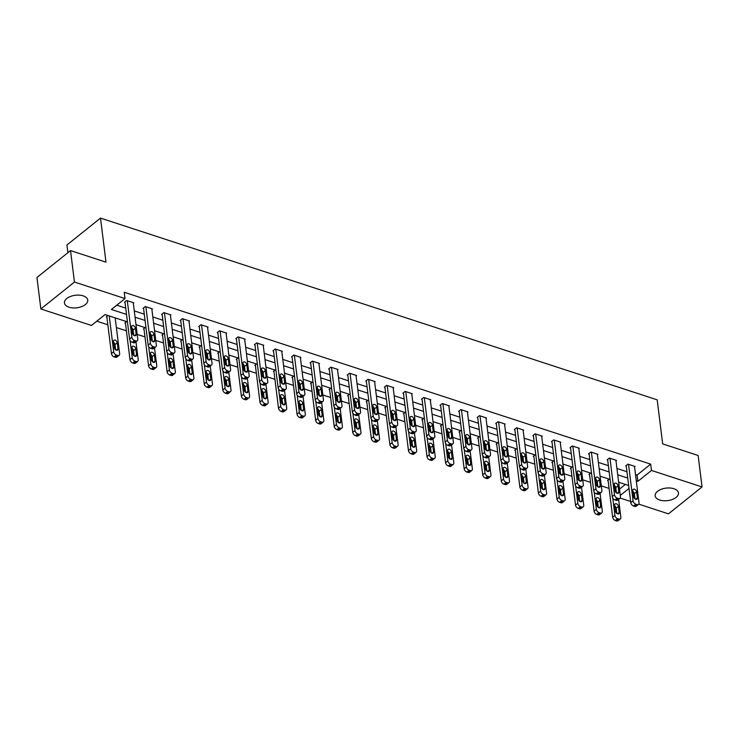 <?xml version="1.0" encoding="UTF-8"?>
<svg xmlns="http://www.w3.org/2000/svg" width="739" height="739" viewBox="0 0 739 739"><rect width="100%" height="100%" fill="white"/><g stroke="black" fill="none" stroke-linecap="round" stroke-linejoin="round"><path stroke-width="1.11" d="M83.184 295.859A11.741 6.309 -7.1 0 1 87.747 300.08A11.741 6.309 -7.1 0 1 81.632 306.63A11.741 6.309 -7.1 0 1 69.023 307.202A11.741 6.309 -7.1 0 1 64.459 302.981A11.741 6.309 -7.1 0 1 70.575 296.422A11.741 6.309 -7.1 0 1 83.184 295.859M673.894 488.71A11.741 6.309 -7.1 0 1 678.467 492.922A11.741 6.309 -7.1 0 1 672.342 499.481A11.741 6.309 -7.1 0 1 659.733 500.044A11.741 6.309 -7.1 0 1 655.17 495.823A11.741 6.309 -7.1 0 1 661.294 489.273A11.741 6.309 -7.1 0 1 673.894 488.71M67.886 252.701L66.926 244.997L100.504 218.097L657.183 399.836L662.671 443.899L698.133 455.473L702.05 486.946L668.472 513.845L638.745 504.146M630.663 501.504L620.187 498.086M96.8 321.179L107.839 324.781M116.392 327.571L126.406 330.841M137.205 334.37L144.973 336.901M155.763 340.43L163.531 342.961M174.33 346.489L182.099 349.02M192.888 352.549L200.666 355.08M211.456 358.609L219.224 361.14M230.023 364.669L237.792 367.209M248.581 370.729L256.35 373.269M267.148 376.788L274.917 379.329M285.716 382.848L293.485 385.388M304.274 388.908L312.043 391.448M322.841 394.968L330.61 397.508M341.4 401.028L349.168 403.568M359.967 407.087L367.736 409.628M378.534 413.156L386.303 415.688M397.092 419.216L404.861 421.747M415.66 425.276L423.429 427.807M434.218 431.336L441.996 433.867M452.785 437.396L460.554 439.927M471.353 443.455L479.121 445.986M489.911 449.515L497.68 452.056M508.478 455.575L516.247 458.115M527.046 461.635L534.814 464.175M545.604 467.695L553.372 470.235M564.171 473.754L571.94 476.295M582.729 479.814L590.507 482.355M601.297 485.874L609.065 488.414M127.441 321.871L105.058 314.565L91.442 325.465L40.867 308.957L74.445 282.058L125.02 298.574L111.413 309.475L126.508 314.408M74.445 282.058L70.528 250.586L36.95 277.485L40.867 308.957M619.513 489.116L625.37 484.424M609.185 479.14L607.513 480.489L608.105 480.683M590.618 473.08L588.946 474.429L589.537 474.623M572.06 467.02L570.379 468.369L570.979 468.563M553.493 460.96L551.821 462.309L552.412 462.503M534.934 454.901L533.253 456.249L533.844 456.443M516.367 448.841L514.686 450.18L515.286 450.384M497.8 442.781L496.128 444.121L496.719 444.315M479.241 436.721L477.56 438.061L478.161 438.255M460.674 430.661L459.002 432.001L459.593 432.195M442.116 424.602L440.435 425.941L441.026 426.135M423.549 418.542L421.867 419.881L422.468 420.075M404.981 412.482L403.309 413.822L403.9 414.016M386.423 406.422L384.742 407.762L385.333 407.956M367.856 400.353L366.174 401.702L366.775 401.896M349.288 394.293L347.616 395.642L348.208 395.836M330.73 388.234L329.049 389.582L329.649 389.776M312.163 382.174L310.491 383.523L311.082 383.717M293.605 376.114L291.923 377.463L292.515 377.657M275.037 370.054L273.356 371.403L273.957 371.597M256.47 363.994L254.798 365.343L255.389 365.537M237.912 357.935L236.231 359.274L236.822 359.468M219.344 351.875L217.663 353.214L218.264 353.408M200.777 345.815L199.105 347.154L199.696 347.348M182.219 339.755L180.538 341.095L181.138 341.289M163.652 333.695L161.98 335.035L162.571 335.229M145.093 327.636L143.412 328.975L144.003 329.169M126.526 321.576L124.845 322.915L125.445 323.109M107.959 315.507L106.287 316.855L106.878 317.049M635.503 474.53L637.083 475.048L650.689 464.147L124.235 292.274L125.02 298.574M116.762 305.189L125.722 308.108M134.276 310.897L144.29 314.167M152.844 316.966L162.857 320.227M171.402 323.026L181.415 326.287M189.969 329.086L199.983 332.356M208.537 335.146L218.55 338.416M227.095 341.206L237.108 344.476M245.662 347.265L255.676 350.535M264.229 353.325L274.234 356.595M282.788 359.385L292.801 362.655M301.355 365.445L311.368 368.715M319.913 371.505L329.927 374.775M338.48 377.564L348.494 380.834M357.048 383.624L367.061 386.894M375.606 389.684L385.619 392.954M394.173 395.744L404.187 399.014M412.731 401.813L422.745 405.074M431.299 407.873L441.312 411.133M449.866 413.932L459.88 417.202M468.424 419.992L478.438 423.262M486.992 426.052L497.005 429.322M505.559 432.112L515.573 435.382M524.117 438.172L534.131 441.442M542.685 444.231L552.698 447.501M561.243 450.291L571.256 453.561M579.81 456.351L589.824 459.621M598.378 462.411L608.391 465.681M616.936 468.471L626.949 471.741M634.552 466.882L635.069 466.466L627.928 464.129L625.656 465.949L626.256 466.143M615.984 460.813L616.502 460.397L609.361 458.069L607.098 459.889L607.689 460.083M597.417 454.753L597.943 454.337L590.803 452.009L588.53 453.829L589.131 454.023M578.859 448.693L579.376 448.277L572.235 445.95L569.963 447.769L570.563 447.963M560.291 442.633L560.809 442.218L553.668 439.89L551.405 441.71L551.996 441.904M541.733 436.573L542.25 436.158L535.11 433.83L532.837 435.65L533.438 435.844M523.166 430.514L523.683 430.098L516.543 427.77L514.279 429.59L514.871 429.784M504.598 424.454L505.125 424.038L497.984 421.71L495.712 423.521L496.303 423.715M486.04 418.394L486.558 417.978L479.417 415.651L477.145 417.461L477.745 417.655M467.473 412.334L467.99 411.919L460.85 409.591L458.586 411.401L459.178 411.595M448.906 406.274L449.432 405.859L442.291 403.531L440.019 405.341L440.62 405.535M430.347 400.215L430.865 399.799L423.724 397.462L421.461 399.282L422.052 399.476M411.78 394.155L412.297 393.739L405.166 391.402L402.894 393.222L403.485 393.416M393.222 388.095L393.739 387.679L386.599 385.342L384.326 387.162L384.927 387.356M374.655 382.035L375.172 381.62L368.031 379.283L365.768 381.102L366.359 381.296M356.087 375.975L356.614 375.551L349.473 373.223L347.201 375.042L347.792 375.236M337.529 369.906L338.046 369.491L330.906 367.163L328.633 368.983L329.234 369.177M318.962 363.847L319.479 363.431L312.338 361.103L310.075 362.923L310.666 363.117M300.403 357.787L300.921 357.371L293.78 355.043L291.508 356.863L292.108 357.057M281.836 351.727L282.353 351.311L275.213 348.984L272.95 350.803L273.541 350.997M263.269 345.667L263.786 345.252L256.655 342.924L254.382 344.743L254.973 344.937M244.711 339.607L245.228 339.192L238.087 336.864L235.815 338.674L236.415 338.878M226.143 333.548L226.661 333.132L219.52 330.804L217.257 332.615L217.848 332.809M207.576 327.488L208.102 327.072L200.962 324.744L198.689 326.555L199.281 326.749M189.018 321.428L189.535 321.012L182.394 318.685L180.122 320.495L180.722 320.689M170.45 315.368L170.968 314.953L163.827 312.615L161.564 314.435L162.155 314.629M151.892 309.308L152.41 308.893L145.269 306.556L142.996 308.375L143.597 308.569M133.325 303.249L133.842 302.833L126.702 300.496L124.438 302.316L125.03 302.51M70.528 250.586L105.991 262.16L100.504 218.097M650.689 464.147L651.475 470.438L702.05 486.946M636.288 480.83L637.859 481.338L651.475 470.438M135.061 317.197L145.075 320.467M153.629 323.257L163.642 326.527M172.187 329.317L182.2 332.587M190.754 335.377L200.768 338.647M209.322 341.436L219.326 344.707M227.88 347.496L237.893 350.766M246.447 353.556L256.461 356.826M265.005 359.616L275.019 362.886M283.573 365.676L293.586 368.946M302.14 371.745L312.154 375.006M320.698 377.805L330.712 381.065M339.266 383.864L349.279 387.134M357.824 389.924L367.837 393.194M376.391 395.984L386.405 399.254M394.959 402.044L404.972 405.314M413.517 408.104L423.53 411.374M432.084 414.163L442.098 417.433M450.651 420.223L460.665 423.493M469.21 426.283L479.223 429.553M487.777 432.343L497.79 435.613M506.335 438.403L516.349 441.673M524.902 444.462L534.916 447.732M543.47 450.522L553.483 453.792M562.028 456.582L572.041 459.852M580.595 462.651L590.609 465.912M599.163 468.711L609.176 471.981M617.721 474.771L627.734 478.041M628.667 485.505L618.654 482.234M610.1 479.445L600.086 476.175M591.542 473.385L581.528 470.115M572.974 467.325L562.961 464.055M554.407 461.265L544.394 457.995M535.849 455.196L525.835 451.935M517.282 449.136L507.268 445.876M498.714 443.077L488.71 439.807M480.156 437.017L470.143 433.747M461.589 430.957L451.575 427.687M443.031 424.897L433.017 421.627M424.463 418.837L414.45 415.567M405.896 412.778L395.882 409.508M387.338 406.718L377.324 403.448M368.77 400.658L358.757 397.388M350.203 394.598L340.199 391.328M331.645 388.538L321.631 385.268M313.077 382.479L303.064 379.209M294.519 376.419L284.506 373.149M275.952 370.35L265.938 367.089M257.384 364.29L247.371 361.029M238.826 358.23L228.813 354.96M220.259 352.17L210.245 348.9M201.701 346.111L191.687 342.841M183.133 340.051L173.12 336.781M164.566 333.991L154.553 330.721M146.008 327.931L135.994 324.661M620.298 495.416L629.028 488.414M637.083 475.048L637.859 481.338M634.468 466.272L639.023 502.797A3.011 1.912 51.3 0 1 638.524 504.377A3.011 1.912 51.3 0 1 636.953 504.543L635.771 504.155A3.011 1.912 51.3 0 1 633.074 500.857L628.519 464.323M626.182 465.533L630.801 502.677L633.074 500.857M637.387 497.92A2.411 1.524 -128.7 0 1 636.99 499.176A2.411 1.524 -128.7 0 1 634.977 498.908A2.411 1.524 -128.7 0 1 633.582 496.673L632.824 490.631A2.411 1.524 -128.7 0 1 633.231 489.375A2.411 1.524 -128.7 0 1 635.244 489.643A2.411 1.524 -128.7 0 1 636.639 491.878L637.387 497.92L635.679 499.296M632.926 491.426A2.411 1.524 -128.7 0 1 634.367 493.698L635.023 498.945M638.524 504.377L636.261 506.187A3.011 1.912 -128.7 0 1 634.69 506.363L633.499 505.975A3.011 1.912 -128.7 0 1 630.801 502.677M608.031 480.073L612.659 517.217A3.011 1.912 -128.7 0 0 615.347 520.515L616.538 520.903A3.011 1.912 -128.7 0 0 618.109 520.727L620.372 518.917A3.011 1.912 51.3 0 0 620.871 517.337L618.635 499.379M620.372 518.917A3.011 1.912 51.3 0 1 618.811 519.083L617.619 518.695A3.011 1.912 51.3 0 1 614.922 515.397L612.76 498.058M616.871 513.485L616.215 508.229A2.411 1.524 51.3 0 0 614.774 505.966M619.236 512.46L618.488 506.418A2.411 1.524 51.3 0 0 617.093 504.183A2.411 1.524 51.3 0 0 615.079 503.915A2.411 1.524 51.3 0 0 614.672 505.171L615.43 511.212A2.411 1.524 51.3 0 0 616.825 513.448A2.411 1.524 51.3 0 0 618.839 513.716A2.411 1.524 51.3 0 0 619.236 512.46L617.527 513.827M615.91 460.203L620.455 496.737A3.011 1.912 51.3 0 1 619.966 498.317A3.011 1.912 51.3 0 1 618.395 498.483L617.204 498.095A3.011 1.912 51.3 0 1 614.506 494.797L609.961 458.263M607.615 459.473L612.243 496.617L614.506 494.797M618.82 491.86A2.411 1.524 -128.7 0 1 618.423 493.116A2.411 1.524 -128.7 0 1 616.409 492.848A2.411 1.524 -128.7 0 1 615.014 490.613L614.266 484.572A2.411 1.524 -128.7 0 1 614.663 483.315A2.411 1.524 -128.7 0 1 616.677 483.583A2.411 1.524 -128.7 0 1 618.072 485.819L618.82 491.86L617.111 493.227M614.358 485.366A2.411 1.524 -128.7 0 1 615.799 487.638L616.455 492.885M619.966 498.317L617.693 500.127A3.011 1.912 -128.7 0 1 616.123 500.303L614.931 499.915A3.011 1.912 -128.7 0 1 612.243 496.617M597.343 454.143L601.897 490.678A3.011 1.912 51.3 0 1 601.398 492.248A3.011 1.912 51.3 0 1 599.828 492.423L598.636 492.035A3.011 1.912 51.3 0 1 595.948 488.738L591.394 452.203M589.048 453.413L593.676 490.557L595.948 488.738M600.262 485.8A2.411 1.524 -128.7 0 1 599.865 487.056A2.411 1.524 -128.7 0 1 597.842 486.789A2.411 1.524 -128.7 0 1 596.456 484.553L595.699 478.512A2.411 1.524 -128.7 0 1 596.096 477.255A2.411 1.524 -128.7 0 1 598.119 477.523A2.411 1.524 -128.7 0 1 599.505 479.759L600.262 485.8L598.544 487.167M595.8 479.306A2.411 1.524 -128.7 0 1 597.241 481.569L597.897 486.825M601.398 492.248L599.126 494.068A3.011 1.912 -128.7 0 1 597.565 494.243L596.373 493.846A3.011 1.912 -128.7 0 1 593.676 490.557M589.463 474.013L594.091 511.157A3.011 1.912 -128.7 0 0 596.789 514.446L597.971 514.834A3.011 1.912 -128.7 0 0 599.541 514.667L601.814 512.848A3.011 1.912 51.3 0 0 602.313 511.277L600.068 493.31M601.814 512.848A3.011 1.912 51.3 0 1 600.244 513.023L599.052 512.635A3.011 1.912 51.3 0 1 596.364 509.337L594.202 491.998M598.304 507.425L597.648 502.169A2.411 1.524 51.3 0 0 596.216 499.906M600.678 506.4L599.92 500.358A2.411 1.524 51.3 0 0 598.525 498.123A2.411 1.524 51.3 0 0 596.512 497.855A2.411 1.524 51.3 0 0 596.114 499.111L596.863 505.153A2.411 1.524 51.3 0 0 598.257 507.388A2.411 1.524 51.3 0 0 600.271 507.656A2.411 1.524 51.3 0 0 600.678 506.4L598.959 507.767M570.896 467.953L575.524 505.097A3.011 1.912 -128.7 0 0 578.221 508.386L579.413 508.774A3.011 1.912 -128.7 0 0 580.974 508.608L583.247 506.788A3.011 1.912 51.3 0 0 583.745 505.217L581.51 487.25M583.247 506.788A3.011 1.912 51.3 0 1 581.676 506.963L580.484 506.575A3.011 1.912 51.3 0 1 577.796 503.277L575.635 485.939M579.745 501.365L579.09 496.109A2.411 1.524 51.3 0 0 577.649 493.846M582.11 500.34L581.353 494.299A2.411 1.524 51.3 0 0 579.967 492.063A2.411 1.524 51.3 0 0 577.944 491.795A2.411 1.524 51.3 0 0 577.547 493.052L578.304 499.093A2.411 1.524 51.3 0 0 579.69 501.328A2.411 1.524 51.3 0 0 581.713 501.596A2.411 1.524 51.3 0 0 582.11 500.34L580.401 501.707M578.785 448.083L583.33 484.618A3.011 1.912 51.3 0 1 582.831 486.188A3.011 1.912 51.3 0 1 581.27 486.364L580.078 485.976A3.011 1.912 51.3 0 1 577.381 482.678L572.836 446.144M570.49 447.354L575.118 484.498L577.381 482.678M581.695 479.74A2.411 1.524 -128.7 0 1 581.297 480.997A2.411 1.524 -128.7 0 1 579.284 480.729A2.411 1.524 -128.7 0 1 577.889 478.493L577.131 472.452A2.411 1.524 -128.7 0 1 577.538 471.196A2.411 1.524 -128.7 0 1 579.552 471.464A2.411 1.524 -128.7 0 1 580.946 473.699L581.695 479.74L579.986 481.107M577.233 473.246A2.411 1.524 -128.7 0 1 578.674 475.51L579.33 480.766M582.831 486.188L580.568 488.008A3.011 1.912 -128.7 0 1 578.997 488.174L577.806 487.786A3.011 1.912 -128.7 0 1 575.118 484.498M560.217 442.024L564.772 478.558A3.011 1.912 51.3 0 1 564.273 480.128A3.011 1.912 51.3 0 1 562.702 480.304L561.511 479.916A3.011 1.912 51.3 0 1 558.823 476.618L554.268 440.084M551.922 441.294L556.55 478.438L558.823 476.618M563.136 473.681A2.411 1.524 -128.7 0 1 562.73 474.937A2.411 1.524 -128.7 0 1 560.716 474.669A2.411 1.524 -128.7 0 1 559.321 472.433L558.573 466.392A2.411 1.524 -128.7 0 1 558.97 465.136A2.411 1.524 -128.7 0 1 560.984 465.404A2.411 1.524 -128.7 0 1 562.379 467.639L563.136 473.681L561.418 475.048M558.675 467.187A2.411 1.524 -128.7 0 1 560.107 469.45L560.762 474.706M564.273 480.128L562 481.948A3.011 1.912 -128.7 0 1 560.43 482.114L559.238 481.726A3.011 1.912 -128.7 0 1 556.55 478.438M541.65 435.964L546.204 472.498A3.011 1.912 51.3 0 1 545.705 474.069A3.011 1.912 51.3 0 1 544.135 474.244L542.943 473.856A3.011 1.912 51.3 0 1 540.255 470.558L535.701 434.024M533.355 435.234L537.983 472.378L540.255 470.558M544.569 467.621A2.411 1.524 -128.7 0 1 544.172 468.877A2.411 1.524 -128.7 0 1 542.149 468.609A2.411 1.524 -128.7 0 1 540.763 466.374L540.006 460.332A2.411 1.524 -128.7 0 1 540.403 459.076A2.411 1.524 -128.7 0 1 542.426 459.344A2.411 1.524 -128.7 0 1 543.812 461.57L544.569 467.621L542.851 468.988M540.107 461.127A2.411 1.524 -128.7 0 1 541.548 463.39L542.204 468.646M545.705 474.069L543.433 475.888A3.011 1.912 -128.7 0 1 541.872 476.055L540.68 475.667A3.011 1.912 -128.7 0 1 537.983 472.378M552.338 461.893L556.966 499.037A3.011 1.912 -128.7 0 0 559.654 502.326L560.846 502.714A3.011 1.912 -128.7 0 0 562.416 502.548L564.679 500.728A3.011 1.912 51.3 0 0 565.178 499.158L562.942 481.191M564.679 500.728A3.011 1.912 51.3 0 1 563.118 500.903L561.926 500.515A3.011 1.912 51.3 0 1 559.229 497.218L557.067 479.879M561.178 495.306L560.522 490.049A2.411 1.524 51.3 0 0 559.081 487.786M563.543 494.28L562.795 488.239A2.411 1.524 51.3 0 0 561.4 486.003A2.411 1.524 51.3 0 0 559.386 485.735A2.411 1.524 51.3 0 0 558.989 486.992L559.737 493.033A2.411 1.524 51.3 0 0 561.132 495.269A2.411 1.524 51.3 0 0 563.146 495.536A2.411 1.524 51.3 0 0 563.543 494.28L561.834 495.647M533.77 455.834L538.398 492.978A3.011 1.912 -128.7 0 0 541.096 496.266L542.278 496.654A3.011 1.912 -128.7 0 0 543.849 496.488L546.121 494.668A3.011 1.912 51.3 0 0 546.62 493.098L544.384 475.131M546.121 494.668A3.011 1.912 51.3 0 1 544.551 494.844L543.359 494.446A3.011 1.912 51.3 0 1 540.671 491.158L538.509 473.819M542.611 489.246L541.964 483.99A2.411 1.524 51.3 0 0 540.523 481.726M544.985 488.22L544.227 482.17A2.411 1.524 51.3 0 0 542.832 479.944A2.411 1.524 51.3 0 0 540.819 479.676A2.411 1.524 51.3 0 0 540.421 480.932L541.17 486.973A2.411 1.524 51.3 0 0 542.565 489.209A2.411 1.524 51.3 0 0 544.588 489.477A2.411 1.524 51.3 0 0 544.985 488.22L543.267 489.587M515.212 449.765L519.831 486.909A3.011 1.912 -128.7 0 0 522.528 490.206L523.72 490.594A3.011 1.912 -128.7 0 0 525.29 490.428L527.554 488.608A3.011 1.912 51.3 0 0 528.052 487.038L525.817 469.071M527.554 488.608A3.011 1.912 51.3 0 1 525.983 488.775L524.801 488.387A3.011 1.912 51.3 0 1 522.104 485.098L519.942 467.759M524.053 483.186L523.397 477.93A2.411 1.524 51.3 0 0 521.956 475.667M526.417 482.161L525.669 476.11A2.411 1.524 51.3 0 0 524.274 473.884A2.411 1.524 51.3 0 0 522.261 473.616A2.411 1.524 51.3 0 0 521.854 474.872L522.612 480.913A2.411 1.524 51.3 0 0 524.006 483.149A2.411 1.524 51.3 0 0 526.02 483.417A2.411 1.524 51.3 0 0 526.417 482.161L524.708 483.528M523.092 429.904L527.637 466.438A3.011 1.912 51.3 0 1 527.138 468.009A3.011 1.912 51.3 0 1 525.577 468.184L524.385 467.787A3.011 1.912 51.3 0 1 521.688 464.498L517.143 427.964M514.797 429.174L519.425 466.318L521.688 464.498M526.002 461.561A2.411 1.524 -128.7 0 1 525.605 462.817A2.411 1.524 -128.7 0 1 523.591 462.549A2.411 1.524 -128.7 0 1 522.196 460.314L521.448 454.273A2.411 1.524 -128.7 0 1 521.845 453.016A2.411 1.524 -128.7 0 1 523.859 453.284A2.411 1.524 -128.7 0 1 525.253 455.51L526.002 461.561L524.293 462.928M521.54 455.067A2.411 1.524 -128.7 0 1 522.981 457.33L523.637 462.586M527.138 468.009L524.875 469.828A3.011 1.912 -128.7 0 1 523.304 469.995L522.113 469.607A3.011 1.912 -128.7 0 1 519.425 466.318M496.645 443.705L501.273 480.849A3.011 1.912 -128.7 0 0 503.961 484.147L505.153 484.535A3.011 1.912 -128.7 0 0 506.723 484.368L508.995 482.549A3.011 1.912 51.3 0 0 509.494 480.978L507.25 463.011M508.995 482.549A3.011 1.912 51.3 0 1 507.425 482.715L506.233 482.327A3.011 1.912 51.3 0 1 503.536 479.038L501.384 461.699M505.485 477.117L504.829 471.87A2.411 1.524 51.3 0 0 503.388 469.598M507.85 476.092L507.102 470.05A2.411 1.524 51.3 0 0 505.707 467.815A2.411 1.524 51.3 0 0 503.693 467.556A2.411 1.524 51.3 0 0 503.296 468.812L504.044 474.854A2.411 1.524 51.3 0 0 505.439 477.089A2.411 1.524 51.3 0 0 507.453 477.357A2.411 1.524 51.3 0 0 507.85 476.092L506.141 477.468M504.525 423.844L509.079 460.379A3.011 1.912 51.3 0 1 508.58 461.949A3.011 1.912 51.3 0 1 507.009 462.115L505.818 461.727A3.011 1.912 51.3 0 1 503.13 458.439L498.576 421.904M496.229 423.105L500.857 460.249L503.13 458.439M507.444 455.501A2.411 1.524 -128.7 0 1 507.046 456.757A2.411 1.524 -128.7 0 1 505.023 456.49A2.411 1.524 -128.7 0 1 503.629 454.254L502.88 448.213A2.411 1.524 -128.7 0 1 503.277 446.956A2.411 1.524 -128.7 0 1 505.291 447.224A2.411 1.524 -128.7 0 1 506.686 449.451L507.444 455.501L505.725 456.868M502.982 449.007A2.411 1.524 -128.7 0 1 504.423 451.27L505.07 456.526M508.58 461.949L506.307 463.769A3.011 1.912 -128.7 0 1 504.737 463.935L503.555 463.547A3.011 1.912 -128.7 0 1 500.857 460.249M478.078 437.645L482.706 474.789A3.011 1.912 -128.7 0 0 485.403 478.087L486.595 478.475A3.011 1.912 -128.7 0 0 488.156 478.309L490.428 476.489A3.011 1.912 51.3 0 0 490.927 474.918L488.691 456.951M490.428 476.489A3.011 1.912 51.3 0 1 488.858 476.655L487.666 476.267A3.011 1.912 51.3 0 1 484.978 472.978L482.816 455.64M486.927 471.057L486.271 465.81A2.411 1.524 51.3 0 0 484.83 463.538M489.292 470.032L488.534 463.99A2.411 1.524 51.3 0 0 487.149 461.755A2.411 1.524 51.3 0 0 485.126 461.496A2.411 1.524 51.3 0 0 484.729 462.753L485.486 468.794A2.411 1.524 51.3 0 0 486.872 471.029A2.411 1.524 51.3 0 0 488.895 471.297A2.411 1.524 51.3 0 0 489.292 470.032L487.574 471.408M485.966 417.784L490.511 454.319A3.011 1.912 51.3 0 1 490.012 455.889A3.011 1.912 51.3 0 1 488.442 456.055L487.26 455.667A3.011 1.912 51.3 0 1 484.562 452.379L480.008 415.845M477.671 417.045L482.29 454.189L484.562 452.379M488.876 449.432A2.411 1.524 -128.7 0 1 488.479 450.698A2.411 1.524 -128.7 0 1 486.465 450.43A2.411 1.524 -128.7 0 1 485.07 448.194L484.313 442.153A2.411 1.524 -128.7 0 1 484.719 440.897A2.411 1.524 -128.7 0 1 486.733 441.155A2.411 1.524 -128.7 0 1 488.128 443.391L488.876 449.432L487.167 450.808M484.414 442.938A2.411 1.524 -128.7 0 1 485.856 445.211L486.511 450.457M490.012 455.889L487.749 457.709A3.011 1.912 -128.7 0 1 486.179 457.875L484.987 457.487A3.011 1.912 -128.7 0 1 482.29 454.189M459.519 431.585L464.147 468.729A3.011 1.912 -128.7 0 0 466.836 472.027L468.027 472.415A3.011 1.912 -128.7 0 0 469.598 472.249L471.861 470.429A3.011 1.912 51.3 0 0 472.36 468.859L470.124 450.892M471.861 470.429A3.011 1.912 51.3 0 1 470.3 470.595L469.108 470.207A3.011 1.912 51.3 0 1 466.411 466.919L464.249 449.58M468.36 464.997L467.704 459.75A2.411 1.524 51.3 0 0 466.263 457.478M470.725 463.972L469.976 457.931A2.411 1.524 51.3 0 0 468.581 455.695A2.411 1.524 51.3 0 0 466.568 455.427A2.411 1.524 51.3 0 0 466.17 456.693L466.919 462.734A2.411 1.524 51.3 0 0 468.314 464.97A2.411 1.524 51.3 0 0 470.327 465.228A2.411 1.524 51.3 0 0 470.725 463.972L469.016 465.348M467.399 411.725L471.953 448.259A3.011 1.912 51.3 0 1 471.454 449.829A3.011 1.912 51.3 0 1 469.884 449.996L468.692 449.608A3.011 1.912 51.3 0 1 465.995 446.319L461.45 409.785M459.104 410.986L463.732 448.13L465.995 446.319M470.309 443.372A2.411 1.524 -128.7 0 1 469.912 444.638A2.411 1.524 -128.7 0 1 467.898 444.37A2.411 1.524 -128.7 0 1 466.503 442.134L465.755 436.093A2.411 1.524 -128.7 0 1 466.152 434.837A2.411 1.524 -128.7 0 1 468.166 435.095A2.411 1.524 -128.7 0 1 469.561 437.331L470.309 443.372L468.6 444.749M465.847 436.878A2.411 1.524 -128.7 0 1 467.288 439.151L467.944 444.398M471.454 449.829L469.182 451.649A3.011 1.912 -128.7 0 1 467.611 451.815L466.42 451.427A3.011 1.912 -128.7 0 1 463.732 448.13M440.952 425.525L445.58 462.669A3.011 1.912 -128.7 0 0 448.277 465.967L449.46 466.355A3.011 1.912 -128.7 0 0 451.03 466.189L453.303 464.369A3.011 1.912 51.3 0 0 453.801 462.799L451.557 444.832M453.303 464.369A3.011 1.912 51.3 0 1 451.732 464.535L450.541 464.147A3.011 1.912 51.3 0 1 447.852 460.85L445.691 443.52M449.792 458.937L449.146 453.691A2.411 1.524 51.3 0 0 447.705 451.418M452.166 457.912L451.409 451.871A2.411 1.524 51.3 0 0 450.014 449.635A2.411 1.524 51.3 0 0 448 449.367A2.411 1.524 51.3 0 0 447.603 450.633L448.351 456.674A2.411 1.524 51.3 0 0 449.746 458.91A2.411 1.524 51.3 0 0 451.76 459.168A2.411 1.524 51.3 0 0 452.166 457.912L450.448 459.288M448.832 405.665L453.386 442.199A3.011 1.912 51.3 0 1 452.887 443.769A3.011 1.912 51.3 0 1 451.317 443.936L450.125 443.548A3.011 1.912 51.3 0 1 447.437 440.25L442.883 403.725M440.536 404.926L445.164 442.07L447.437 440.25M451.751 437.312A2.411 1.524 -128.7 0 1 451.353 438.569A2.411 1.524 -128.7 0 1 449.33 438.31A2.411 1.524 -128.7 0 1 447.945 436.075L447.187 430.033A2.411 1.524 -128.7 0 1 447.585 428.768A2.411 1.524 -128.7 0 1 449.608 429.036A2.411 1.524 -128.7 0 1 450.993 431.271L451.751 437.312L450.033 438.689M447.289 430.819A2.411 1.524 -128.7 0 1 448.73 433.091L449.386 438.338M452.887 443.769L450.614 445.589A3.011 1.912 -128.7 0 1 449.053 445.756L447.862 445.368A3.011 1.912 -128.7 0 1 445.164 442.07M422.385 419.466L427.013 456.61A3.011 1.912 -128.7 0 0 429.71 459.907L430.902 460.295A3.011 1.912 -128.7 0 0 432.463 460.129L434.735 458.309A3.011 1.912 51.3 0 0 435.234 456.739L432.999 438.772M434.735 458.309A3.011 1.912 51.3 0 1 433.165 458.476L431.982 458.088A3.011 1.912 51.3 0 1 429.285 454.79L427.124 437.451M431.234 452.878L430.578 447.631A2.411 1.524 51.3 0 0 429.137 445.358M433.599 451.852L432.851 445.811A2.411 1.524 51.3 0 0 431.456 443.576A2.411 1.524 51.3 0 0 429.433 443.308A2.411 1.524 51.3 0 0 429.036 444.564L429.793 450.614A2.411 1.524 51.3 0 0 431.188 452.841A2.411 1.524 51.3 0 0 433.202 453.109A2.411 1.524 51.3 0 0 433.599 451.852L431.89 453.229M430.274 399.605L434.818 436.139A3.011 1.912 51.3 0 1 434.32 437.71A3.011 1.912 51.3 0 1 432.758 437.876L431.567 437.488A3.011 1.912 51.3 0 1 428.869 434.19L424.325 397.656M421.978 398.866L426.606 436.01L428.869 434.19M433.183 431.253A2.411 1.524 -128.7 0 1 432.786 432.509A2.411 1.524 -128.7 0 1 430.772 432.25A2.411 1.524 -128.7 0 1 429.377 430.015L428.629 423.964A2.411 1.524 -128.7 0 1 429.026 422.708A2.411 1.524 -128.7 0 1 431.04 422.976A2.411 1.524 -128.7 0 1 432.435 425.211L433.183 431.253L431.474 432.629M428.722 424.759A2.411 1.524 -128.7 0 1 430.163 427.031L430.819 432.278M434.32 437.71L432.056 439.529A3.011 1.912 -128.7 0 1 430.486 439.696L429.294 439.308A3.011 1.912 -128.7 0 1 426.606 436.01M403.827 413.406L408.455 450.55A3.011 1.912 -128.7 0 0 411.143 453.848L412.334 454.236A3.011 1.912 -128.7 0 0 413.905 454.06L416.168 452.25A3.011 1.912 51.3 0 0 416.667 450.679L414.431 432.712M416.168 452.25A3.011 1.912 51.3 0 1 414.607 452.416L413.415 452.028A3.011 1.912 51.3 0 1 410.718 448.73L408.565 431.391M412.667 446.818L412.011 441.571A2.411 1.524 51.3 0 0 410.57 439.299M415.032 445.793L414.283 439.751A2.411 1.524 51.3 0 0 412.889 437.516A2.411 1.524 51.3 0 0 410.875 437.248A2.411 1.524 51.3 0 0 410.478 438.504L411.226 444.555A2.411 1.524 51.3 0 0 412.621 446.781A2.411 1.524 51.3 0 0 414.634 447.049A2.411 1.524 51.3 0 0 415.032 445.793L413.323 447.169M411.706 393.545L416.26 430.08A3.011 1.912 51.3 0 1 415.761 431.65A3.011 1.912 51.3 0 1 414.191 431.816L412.999 431.428A3.011 1.912 51.3 0 1 410.311 428.13L405.757 391.596M403.411 392.806L408.039 429.95L410.311 428.13M414.625 425.193A2.411 1.524 -128.7 0 1 414.219 426.449A2.411 1.524 -128.7 0 1 412.205 426.181A2.411 1.524 -128.7 0 1 410.81 423.955L410.062 417.904A2.411 1.524 -128.7 0 1 410.459 416.648A2.411 1.524 -128.7 0 1 412.473 416.916A2.411 1.524 -128.7 0 1 413.868 419.152L414.625 425.193L412.907 426.569M410.163 418.699A2.411 1.524 -128.7 0 1 411.605 420.971L412.251 426.218M415.761 431.65L413.489 433.47A3.011 1.912 -128.7 0 1 411.919 433.636L410.736 433.248A3.011 1.912 -128.7 0 1 408.039 429.95M385.259 407.346L389.887 444.49A3.011 1.912 -128.7 0 0 392.585 447.788L393.767 448.176A3.011 1.912 -128.7 0 0 395.337 448L397.61 446.19A3.011 1.912 51.3 0 0 398.109 444.619L395.873 426.652M397.61 446.19A3.011 1.912 51.3 0 1 396.039 446.356L394.848 445.968A3.011 1.912 51.3 0 1 392.16 442.67L389.998 425.331M394.099 440.758L393.453 435.511A2.411 1.524 51.3 0 0 392.012 433.239M396.473 439.733L395.716 433.691A2.411 1.524 51.3 0 0 394.33 431.456A2.411 1.524 51.3 0 0 392.307 431.188A2.411 1.524 51.3 0 0 391.91 432.444L392.668 438.486A2.411 1.524 51.3 0 0 394.053 440.721A2.411 1.524 51.3 0 0 396.076 440.989A2.411 1.524 51.3 0 0 396.473 439.733L394.755 441.109M393.139 387.485L397.693 424.02A3.011 1.912 51.3 0 1 397.194 425.59A3.011 1.912 51.3 0 1 395.624 425.756L394.441 425.368A3.011 1.912 51.3 0 1 391.744 422.071L387.19 385.536M384.843 386.746L389.471 423.89L391.744 422.071M396.058 419.133A2.411 1.524 -128.7 0 1 395.661 420.389A2.411 1.524 -128.7 0 1 393.638 420.121A2.411 1.524 -128.7 0 1 392.252 417.895L391.494 411.845A2.411 1.524 -128.7 0 1 391.892 410.588A2.411 1.524 -128.7 0 1 393.915 410.856A2.411 1.524 -128.7 0 1 395.3 413.092L396.058 419.133L394.349 420.509M391.596 412.639A2.411 1.524 -128.7 0 1 393.037 414.912L393.693 420.158M397.194 425.59L394.922 427.401A3.011 1.912 -128.7 0 1 393.36 427.576L392.169 427.188A3.011 1.912 -128.7 0 1 389.471 423.89M366.701 401.286L371.32 438.43A3.011 1.912 -128.7 0 0 374.017 441.728L375.209 442.116A3.011 1.912 -128.7 0 0 376.779 441.94L379.042 440.13A3.011 1.912 51.3 0 0 379.541 438.55L377.306 420.593M379.042 440.13A3.011 1.912 51.3 0 1 377.472 440.296L376.29 439.908A3.011 1.912 51.3 0 1 373.592 436.61L371.431 419.272M375.541 434.698L374.885 429.451A2.411 1.524 51.3 0 0 373.444 427.179M377.906 433.673L377.158 427.632A2.411 1.524 51.3 0 0 375.763 425.396A2.411 1.524 51.3 0 0 373.749 425.128A2.411 1.524 51.3 0 0 373.343 426.385L374.1 432.426A2.411 1.524 51.3 0 0 375.495 434.661A2.411 1.524 51.3 0 0 377.509 434.929A2.411 1.524 51.3 0 0 377.906 433.673L376.197 435.049M374.581 381.426L379.125 417.951A3.011 1.912 51.3 0 1 378.627 419.53A3.011 1.912 51.3 0 1 377.066 419.697L375.874 419.309A3.011 1.912 51.3 0 1 373.177 416.011L368.632 379.476M366.285 380.687L370.913 417.831L373.177 416.011M377.49 413.073A2.411 1.524 -128.7 0 1 377.093 414.33A2.411 1.524 -128.7 0 1 375.079 414.062A2.411 1.524 -128.7 0 1 373.685 411.826L372.936 405.785A2.411 1.524 -128.7 0 1 373.334 404.529A2.411 1.524 -128.7 0 1 375.347 404.796A2.411 1.524 -128.7 0 1 376.742 407.032L377.49 413.073L375.781 414.45M373.029 406.579A2.411 1.524 -128.7 0 1 374.47 408.852L375.126 414.099M378.627 419.53L376.363 421.341A3.011 1.912 -128.7 0 1 374.793 421.516L373.601 421.128A3.011 1.912 -128.7 0 1 370.913 417.831M348.134 395.226L352.762 432.37A3.011 1.912 -128.7 0 0 355.45 435.668L356.641 436.056A3.011 1.912 -128.7 0 0 358.212 435.881L360.484 434.07A3.011 1.912 51.3 0 0 360.983 432.491L358.738 414.533M360.484 434.07A3.011 1.912 51.3 0 1 358.914 434.236L357.722 433.848A3.011 1.912 51.3 0 1 355.025 430.551L352.873 413.212M356.974 428.638L356.318 423.382A2.411 1.524 51.3 0 0 354.877 421.119M359.348 427.613L358.591 421.572A2.411 1.524 51.3 0 0 357.196 419.336A2.411 1.524 51.3 0 0 355.182 419.068A2.411 1.524 51.3 0 0 354.785 420.325L355.533 426.366A2.411 1.524 51.3 0 0 356.928 428.602A2.411 1.524 51.3 0 0 358.942 428.869A2.411 1.524 51.3 0 0 359.348 427.613L357.63 428.98M356.013 375.357L360.567 411.891A3.011 1.912 51.3 0 1 360.069 413.471A3.011 1.912 51.3 0 1 358.498 413.637L357.306 413.249A3.011 1.912 51.3 0 1 354.618 409.951L350.064 373.417M347.718 374.627L352.346 411.771L354.618 409.951M358.932 407.013A2.411 1.524 -128.7 0 1 358.535 408.27A2.411 1.524 -128.7 0 1 356.512 408.002A2.411 1.524 -128.7 0 1 355.117 405.766L354.369 399.725A2.411 1.524 -128.7 0 1 354.766 398.469A2.411 1.524 -128.7 0 1 356.78 398.737A2.411 1.524 -128.7 0 1 358.175 400.972L358.932 407.013L357.214 408.381M354.471 400.52A2.411 1.524 -128.7 0 1 355.912 402.792L356.558 408.039M360.069 413.471L357.796 415.281A3.011 1.912 -128.7 0 1 356.226 415.457L355.043 415.069A3.011 1.912 -128.7 0 1 352.346 411.771M329.566 389.167L334.194 426.311A3.011 1.912 -128.7 0 0 336.892 429.599L338.083 429.996A3.011 1.912 -128.7 0 0 339.644 429.821L341.917 428.001A3.011 1.912 51.3 0 0 342.416 426.431L340.18 408.464M341.917 428.001A3.011 1.912 51.3 0 1 340.346 428.177L339.155 427.789A3.011 1.912 51.3 0 1 336.467 424.491L334.305 407.152M338.416 422.579L337.76 417.323A2.411 1.524 51.3 0 0 336.319 415.059M340.781 421.553L340.023 415.512A2.411 1.524 51.3 0 0 338.638 413.277A2.411 1.524 51.3 0 0 336.614 413.009A2.411 1.524 51.3 0 0 336.217 414.265L336.975 420.306A2.411 1.524 51.3 0 0 338.36 422.542A2.411 1.524 51.3 0 0 340.383 422.81A2.411 1.524 51.3 0 0 340.781 421.553L339.062 422.92M337.455 369.297L342 405.831A3.011 1.912 51.3 0 1 341.501 407.411A3.011 1.912 51.3 0 1 339.931 407.577L338.748 407.189A3.011 1.912 51.3 0 1 336.051 403.891L331.497 367.357M329.16 368.567L333.779 405.711L336.051 403.891M340.365 400.954A2.411 1.524 -128.7 0 1 339.968 402.21A2.411 1.524 -128.7 0 1 337.954 401.942A2.411 1.524 -128.7 0 1 336.559 399.707L335.802 393.665A2.411 1.524 -128.7 0 1 336.208 392.409A2.411 1.524 -128.7 0 1 338.222 392.677A2.411 1.524 -128.7 0 1 339.617 394.912L340.365 400.954L338.656 402.321M335.903 394.46A2.411 1.524 -128.7 0 1 337.344 396.723L338 401.979M341.501 407.411L339.238 409.221A3.011 1.912 -128.7 0 1 337.668 409.397L336.476 409A3.011 1.912 -128.7 0 1 333.779 405.711M311.008 383.107L315.636 420.251A3.011 1.912 -128.7 0 0 318.324 423.539L319.516 423.927A3.011 1.912 -128.7 0 0 321.086 423.761L323.349 421.941A3.011 1.912 51.3 0 0 323.848 420.371L321.613 402.404M323.349 421.941A3.011 1.912 51.3 0 1 321.788 422.117L320.597 421.729A3.011 1.912 51.3 0 1 317.899 418.431L315.738 401.092M319.848 416.519L319.193 411.263A2.411 1.524 51.3 0 0 317.752 409M322.213 415.494L321.465 409.452A2.411 1.524 51.3 0 0 320.07 407.217A2.411 1.524 51.3 0 0 318.056 406.949A2.411 1.524 51.3 0 0 317.659 408.205L318.407 414.246A2.411 1.524 51.3 0 0 319.802 416.482A2.411 1.524 51.3 0 0 321.816 416.75A2.411 1.524 51.3 0 0 322.213 415.494L320.504 416.861M318.888 363.237L323.442 399.771A3.011 1.912 51.3 0 1 322.943 401.342A3.011 1.912 51.3 0 1 321.373 401.517L320.181 401.129A3.011 1.912 51.3 0 1 317.484 397.831L312.939 361.297M310.592 362.507L315.22 399.651L317.484 397.831M321.798 394.894A2.411 1.524 -128.7 0 1 321.4 396.15A2.411 1.524 -128.7 0 1 319.387 395.882A2.411 1.524 -128.7 0 1 317.992 393.647L317.243 387.606A2.411 1.524 -128.7 0 1 317.641 386.349A2.411 1.524 -128.7 0 1 319.654 386.617A2.411 1.524 -128.7 0 1 321.049 388.853L321.798 394.894L320.089 396.261M317.336 388.4A2.411 1.524 -128.7 0 1 318.777 390.663L319.433 395.919M322.943 401.342L320.671 403.161A3.011 1.912 -128.7 0 1 319.1 403.328L317.909 402.94A3.011 1.912 -128.7 0 1 315.22 399.651M292.441 377.047L297.069 414.191A3.011 1.912 -128.7 0 0 299.766 417.48L300.949 417.868A3.011 1.912 -128.7 0 0 302.519 417.701L304.791 415.881A3.011 1.912 51.3 0 0 305.29 414.311L303.045 396.344M304.791 415.881A3.011 1.912 51.3 0 1 303.221 416.057L302.029 415.669A3.011 1.912 51.3 0 1 299.341 412.371L297.18 395.032M301.281 410.459L300.634 405.203A2.411 1.524 51.3 0 0 299.193 402.94M303.655 409.434L302.898 403.392A2.411 1.524 51.3 0 0 301.503 401.157A2.411 1.524 51.3 0 0 299.489 400.889A2.411 1.524 51.3 0 0 299.092 402.145L299.84 408.187A2.411 1.524 51.3 0 0 301.235 410.422A2.411 1.524 51.3 0 0 303.249 410.69A2.411 1.524 51.3 0 0 303.655 409.434L301.937 410.801M300.32 357.177L304.874 393.711A3.011 1.912 51.3 0 1 304.376 395.282A3.011 1.912 51.3 0 1 302.805 395.457L301.614 395.069A3.011 1.912 51.3 0 1 298.925 391.772L294.371 355.237M292.025 356.447L296.653 393.591L298.925 391.772M303.239 388.834A2.411 1.524 -128.7 0 1 302.842 390.09A2.411 1.524 -128.7 0 1 300.819 389.822A2.411 1.524 -128.7 0 1 299.434 387.587L298.676 381.546A2.411 1.524 -128.7 0 1 299.073 380.289A2.411 1.524 -128.7 0 1 301.096 380.557A2.411 1.524 -128.7 0 1 302.482 382.793L303.239 388.834L301.521 390.201M298.778 382.34A2.411 1.524 -128.7 0 1 300.219 384.603L300.875 389.859M304.376 395.282L302.103 397.102A3.011 1.912 -128.7 0 1 300.542 397.268L299.35 396.88A3.011 1.912 -128.7 0 1 296.653 393.591M273.883 370.987L278.501 408.131A3.011 1.912 -128.7 0 0 281.199 411.42L282.39 411.808A3.011 1.912 -128.7 0 0 283.952 411.641L286.224 409.822A3.011 1.912 51.3 0 0 286.723 408.251L284.487 390.284M286.224 409.822A3.011 1.912 51.3 0 1 284.654 409.997L283.471 409.609A3.011 1.912 51.3 0 1 280.774 406.311L278.612 388.973M282.723 404.399L282.067 399.143A2.411 1.524 51.3 0 0 280.626 396.88M285.088 403.374L284.339 397.323A2.411 1.524 51.3 0 0 282.945 395.097A2.411 1.524 51.3 0 0 280.922 394.829A2.411 1.524 51.3 0 0 280.524 396.086L281.282 402.127A2.411 1.524 51.3 0 0 282.677 404.362A2.411 1.524 51.3 0 0 284.691 404.63A2.411 1.524 51.3 0 0 285.088 403.374L283.379 404.741M281.762 351.117L286.307 387.652A3.011 1.912 51.3 0 1 285.808 389.222A3.011 1.912 51.3 0 1 284.247 389.398L283.055 389.01A3.011 1.912 51.3 0 1 280.358 385.712L275.813 349.178M273.467 350.388L278.095 387.532L280.358 385.712M284.672 382.774A2.411 1.524 -128.7 0 1 284.275 384.031A2.411 1.524 -128.7 0 1 282.261 383.763A2.411 1.524 -128.7 0 1 280.866 381.527L280.118 375.486A2.411 1.524 -128.7 0 1 280.515 374.23A2.411 1.524 -128.7 0 1 282.529 374.497A2.411 1.524 -128.7 0 1 283.924 376.733L284.672 382.774L282.963 384.141M280.21 376.28A2.411 1.524 -128.7 0 1 281.651 378.544L282.307 383.8M285.808 389.222L283.545 391.042A3.011 1.912 -128.7 0 1 281.975 391.208L280.783 390.82A3.011 1.912 -128.7 0 1 278.095 387.532M255.315 364.927L259.943 402.062A3.011 1.912 -128.7 0 0 262.631 405.36L263.823 405.748A3.011 1.912 -128.7 0 0 265.393 405.582L267.657 403.762A3.011 1.912 51.3 0 0 268.155 402.192L265.92 384.225M267.657 403.762A3.011 1.912 51.3 0 1 266.095 403.928L264.904 403.54A3.011 1.912 51.3 0 1 262.206 400.252L260.054 382.913M264.156 398.339L263.5 393.083A2.411 1.524 51.3 0 0 262.059 390.82M266.52 397.314L265.772 391.264A2.411 1.524 51.3 0 0 264.377 389.037A2.411 1.524 51.3 0 0 262.363 388.769A2.411 1.524 51.3 0 0 261.966 390.026L262.714 396.067A2.411 1.524 51.3 0 0 264.109 398.303A2.411 1.524 51.3 0 0 266.123 398.57A2.411 1.524 51.3 0 0 266.52 397.314L264.811 398.681M263.195 345.058L267.749 381.592A3.011 1.912 51.3 0 1 267.25 383.162A3.011 1.912 51.3 0 1 265.68 383.338L264.488 382.941A3.011 1.912 51.3 0 1 261.8 379.652L257.246 343.118M254.9 344.328L259.528 381.472L261.8 379.652M266.114 376.714A2.411 1.524 -128.7 0 1 265.707 377.971A2.411 1.524 -128.7 0 1 263.694 377.703A2.411 1.524 -128.7 0 1 262.299 375.467L261.551 369.426A2.411 1.524 -128.7 0 1 261.948 368.17A2.411 1.524 -128.7 0 1 263.962 368.438A2.411 1.524 -128.7 0 1 265.356 370.664L266.114 376.714L264.396 378.082M261.652 370.221A2.411 1.524 -128.7 0 1 263.093 372.484L263.74 377.74M267.25 383.162L264.978 384.982A3.011 1.912 -128.7 0 1 263.407 385.148L262.225 384.76A3.011 1.912 -128.7 0 1 259.528 381.472M236.748 358.858L241.376 396.002A3.011 1.912 -128.7 0 0 244.073 399.3L245.265 399.688A3.011 1.912 -128.7 0 0 246.826 399.522L249.098 397.702A3.011 1.912 51.3 0 0 249.597 396.132L247.362 378.165M249.098 397.702A3.011 1.912 51.3 0 1 247.528 397.868L246.336 397.48A3.011 1.912 51.3 0 1 243.648 394.192L241.487 376.853M245.588 392.27L244.942 387.024A2.411 1.524 51.3 0 0 243.501 384.751M247.962 391.245L247.205 385.204A2.411 1.524 51.3 0 0 245.819 382.968A2.411 1.524 51.3 0 0 243.796 382.71A2.411 1.524 51.3 0 0 243.399 383.966L244.156 390.007A2.411 1.524 51.3 0 0 245.542 392.243A2.411 1.524 51.3 0 0 247.565 392.511A2.411 1.524 51.3 0 0 247.962 391.245L246.244 392.621M244.627 338.998L249.182 375.532A3.011 1.912 51.3 0 1 248.683 377.102A3.011 1.912 51.3 0 1 247.112 377.269L245.93 376.881A3.011 1.912 51.3 0 1 243.233 373.592L238.679 337.058M236.332 338.259L240.96 375.403L243.233 373.592M247.547 370.655A2.411 1.524 -128.7 0 1 247.149 371.911A2.411 1.524 -128.7 0 1 245.136 371.643A2.411 1.524 -128.7 0 1 243.741 369.408L242.983 363.366A2.411 1.524 -128.7 0 1 243.38 362.11A2.411 1.524 -128.7 0 1 245.403 362.378A2.411 1.524 -128.7 0 1 246.798 364.604L247.547 370.655L245.838 372.022M243.085 364.161A2.411 1.524 -128.7 0 1 244.526 366.424L245.182 371.68M248.683 377.102L246.41 378.922A3.011 1.912 -128.7 0 1 244.849 379.089L243.658 378.701A3.011 1.912 -128.7 0 1 240.96 375.403M218.19 352.799L222.808 389.943A3.011 1.912 -128.7 0 0 225.506 393.24L226.697 393.628A3.011 1.912 -128.7 0 0 228.268 393.462L230.531 391.642A3.011 1.912 51.3 0 0 231.03 390.072L228.794 372.105M230.531 391.642A3.011 1.912 51.3 0 1 228.97 391.809L227.778 391.421A3.011 1.912 51.3 0 1 225.081 388.132L222.919 370.793M227.03 386.211L226.374 380.964A2.411 1.524 51.3 0 0 224.933 378.691M229.395 385.185L228.647 379.144A2.411 1.524 51.3 0 0 227.252 376.908A2.411 1.524 51.3 0 0 225.238 376.65A2.411 1.524 51.3 0 0 224.832 377.906L225.589 383.947A2.411 1.524 51.3 0 0 226.984 386.183A2.411 1.524 51.3 0 0 228.998 386.451A2.411 1.524 51.3 0 0 229.395 385.185L227.686 386.562M226.069 332.938L230.614 369.472A3.011 1.912 51.3 0 1 230.115 371.043A3.011 1.912 51.3 0 1 228.554 371.209L227.363 370.821A3.011 1.912 51.3 0 1 224.665 367.532L220.12 330.998M217.774 332.199L222.402 369.343L224.665 367.532M228.979 364.586A2.411 1.524 -128.7 0 1 228.582 365.851A2.411 1.524 -128.7 0 1 226.568 365.583A2.411 1.524 -128.7 0 1 225.173 363.348L224.425 357.306A2.411 1.524 -128.7 0 1 224.822 356.05A2.411 1.524 -128.7 0 1 226.836 356.309A2.411 1.524 -128.7 0 1 228.231 358.544L228.979 364.586L227.27 365.962M224.517 358.092A2.411 1.524 -128.7 0 1 225.958 360.364L226.614 365.611M230.115 371.043L227.852 372.862A3.011 1.912 -128.7 0 1 226.282 373.029L225.09 372.641A3.011 1.912 -128.7 0 1 222.402 369.343M199.622 346.739L204.25 383.883A3.011 1.912 -128.7 0 0 206.938 387.181L208.13 387.569A3.011 1.912 -128.7 0 0 209.7 387.402L211.973 385.582A3.011 1.912 51.3 0 0 212.472 384.012L210.227 366.045M211.973 385.582A3.011 1.912 51.3 0 1 210.403 385.749L209.211 385.361A3.011 1.912 51.3 0 1 206.514 382.072L204.361 364.733M208.463 380.151L207.807 374.904A2.411 1.524 51.3 0 0 206.375 372.632M210.837 379.125L210.079 373.084A2.411 1.524 51.3 0 0 208.684 370.849A2.411 1.524 51.3 0 0 206.671 370.581A2.411 1.524 51.3 0 0 206.273 371.846L207.022 377.888A2.411 1.524 51.3 0 0 208.416 380.123A2.411 1.524 51.3 0 0 210.43 380.382A2.411 1.524 51.3 0 0 210.837 379.125L209.119 380.502M207.502 326.878L212.056 363.412A3.011 1.912 51.3 0 1 211.557 364.983A3.011 1.912 51.3 0 1 209.987 365.149L208.795 364.761A3.011 1.912 51.3 0 1 206.107 361.473L201.553 324.938M199.207 326.139L203.835 363.283L206.107 361.473M210.421 358.526A2.411 1.524 -128.7 0 1 210.024 359.791A2.411 1.524 -128.7 0 1 208.001 359.523A2.411 1.524 -128.7 0 1 206.615 357.288L205.858 351.247A2.411 1.524 -128.7 0 1 206.255 349.99A2.411 1.524 -128.7 0 1 208.278 350.249A2.411 1.524 -128.7 0 1 209.664 352.485L210.421 358.526L208.703 359.902M205.959 352.032A2.411 1.524 -128.7 0 1 207.4 354.304L208.047 359.551M211.557 364.983L209.285 366.803A3.011 1.912 -128.7 0 1 207.724 366.969L206.532 366.581A3.011 1.912 -128.7 0 1 203.835 363.283M181.055 340.679L185.683 377.823A3.011 1.912 -128.7 0 0 188.38 381.121L189.572 381.509A3.011 1.912 -128.7 0 0 191.133 381.342L193.406 379.523A3.011 1.912 51.3 0 0 193.904 377.952L191.669 359.985M193.406 379.523A3.011 1.912 51.3 0 1 191.835 379.689L190.644 379.301A3.011 1.912 51.3 0 1 187.955 376.003L185.794 358.674M189.905 374.091L189.249 368.844A2.411 1.524 51.3 0 0 187.808 366.572M192.269 373.066L191.512 367.024A2.411 1.524 51.3 0 0 190.126 364.789A2.411 1.524 51.3 0 0 188.103 364.521A2.411 1.524 51.3 0 0 187.706 365.787L188.463 371.828A2.411 1.524 51.3 0 0 189.849 374.063A2.411 1.524 51.3 0 0 191.872 374.322A2.411 1.524 51.3 0 0 192.269 373.066L190.551 374.442M188.944 320.818L193.489 357.353A3.011 1.912 51.3 0 1 192.99 358.923A3.011 1.912 51.3 0 1 191.419 359.089L190.237 358.701A3.011 1.912 51.3 0 1 187.54 355.413L182.986 318.878M180.649 320.079L185.267 357.223L187.54 355.413M191.854 352.466A2.411 1.524 -128.7 0 1 191.456 353.722A2.411 1.524 -128.7 0 1 189.443 353.464A2.411 1.524 -128.7 0 1 188.048 351.228L187.29 345.187A2.411 1.524 -128.7 0 1 187.697 343.921A2.411 1.524 -128.7 0 1 189.711 344.189A2.411 1.524 -128.7 0 1 191.105 346.425L191.854 352.466L190.145 353.842M187.392 345.972A2.411 1.524 -128.7 0 1 188.833 348.245L189.489 353.491M192.99 358.923L190.727 360.743A3.011 1.912 -128.7 0 1 189.156 360.909L187.965 360.521A3.011 1.912 -128.7 0 1 185.267 357.223M162.497 334.619L167.125 371.763A3.011 1.912 -128.7 0 0 169.813 375.061L171.005 375.449A3.011 1.912 -128.7 0 0 172.575 375.283L174.838 373.463A3.011 1.912 51.3 0 0 175.337 371.893L173.102 353.926M174.838 373.463A3.011 1.912 51.3 0 1 173.277 373.629L172.085 373.241A3.011 1.912 51.3 0 1 169.388 369.943L167.226 352.605M171.337 368.031L170.681 362.784A2.411 1.524 51.3 0 0 169.24 360.512M173.702 367.006L172.954 360.965A2.411 1.524 51.3 0 0 171.559 358.729A2.411 1.524 51.3 0 0 169.545 358.461A2.411 1.524 51.3 0 0 169.148 359.717L169.896 365.768A2.411 1.524 51.3 0 0 171.291 367.994A2.411 1.524 51.3 0 0 173.305 368.262A2.411 1.524 51.3 0 0 173.702 367.006L171.993 368.382M170.376 314.759L174.931 351.293A3.011 1.912 51.3 0 1 174.432 352.863A3.011 1.912 51.3 0 1 172.861 353.03L171.67 352.642A3.011 1.912 51.3 0 1 168.972 349.344L164.427 312.809M162.081 314.02L166.709 351.164L168.972 349.344M173.295 346.406A2.411 1.524 -128.7 0 1 172.889 347.663A2.411 1.524 -128.7 0 1 170.875 347.404A2.411 1.524 -128.7 0 1 169.48 345.168L168.732 339.127A2.411 1.524 -128.7 0 1 169.129 337.862A2.411 1.524 -128.7 0 1 171.143 338.129A2.411 1.524 -128.7 0 1 172.538 340.365L173.295 346.406L171.577 347.783M168.825 339.912A2.411 1.524 -128.7 0 1 170.266 342.185L170.921 347.432M174.432 352.863L172.159 354.683A3.011 1.912 -128.7 0 1 170.589 354.849L169.397 354.461A3.011 1.912 -128.7 0 1 166.709 351.164M143.929 328.559L148.557 365.703A3.011 1.912 -128.7 0 0 151.255 369.001L152.437 369.389A3.011 1.912 -128.7 0 0 154.008 369.223L156.28 367.403A3.011 1.912 51.3 0 0 156.779 365.833L154.534 347.866M156.28 367.403A3.011 1.912 51.3 0 1 154.71 367.569L153.518 367.181A3.011 1.912 51.3 0 1 150.83 363.884L148.668 346.545M152.77 361.971L152.123 356.725A2.411 1.524 51.3 0 0 150.682 354.452M155.144 360.946L154.386 354.905A2.411 1.524 51.3 0 0 152.991 352.669A2.411 1.524 51.3 0 0 150.978 352.401A2.411 1.524 51.3 0 0 150.58 353.658L151.329 359.708A2.411 1.524 51.3 0 0 152.724 361.934A2.411 1.524 51.3 0 0 154.737 362.202A2.411 1.524 51.3 0 0 155.144 360.946L153.426 362.322M151.809 308.699L156.363 345.233A3.011 1.912 51.3 0 1 155.864 346.803A3.011 1.912 51.3 0 1 154.294 346.97L153.102 346.582A3.011 1.912 51.3 0 1 150.414 343.284L145.86 306.75M143.514 307.96L148.142 345.104L150.414 343.284M154.728 340.346A2.411 1.524 -128.7 0 1 154.331 341.603A2.411 1.524 -128.7 0 1 152.308 341.335A2.411 1.524 -128.7 0 1 150.922 339.109L150.165 333.058A2.411 1.524 -128.7 0 1 150.562 331.802A2.411 1.524 -128.7 0 1 152.585 332.07A2.411 1.524 -128.7 0 1 153.971 334.305L154.728 340.346L153.01 341.723M150.266 333.852A2.411 1.524 -128.7 0 1 151.707 336.125L152.363 341.372M155.864 346.803L153.592 348.623A3.011 1.912 -128.7 0 1 152.031 348.79L150.839 348.402A3.011 1.912 -128.7 0 1 148.142 345.104M125.371 322.5L129.99 359.644A3.011 1.912 -128.7 0 0 132.687 362.941L133.879 363.329A3.011 1.912 -128.7 0 0 135.449 363.154L137.713 361.343A3.011 1.912 51.3 0 0 138.211 359.773L135.976 341.806M137.713 361.343A3.011 1.912 51.3 0 1 136.142 361.51L134.96 361.122A3.011 1.912 51.3 0 1 132.263 357.824L130.101 340.485M134.212 355.912L133.556 350.665A2.411 1.524 51.3 0 0 132.115 348.392M136.576 354.886L135.828 348.845A2.411 1.524 51.3 0 0 134.433 346.609A2.411 1.524 51.3 0 0 132.42 346.342A2.411 1.524 51.3 0 0 132.013 347.598L132.771 353.639A2.411 1.524 51.3 0 0 134.165 355.875A2.411 1.524 51.3 0 0 136.179 356.143A2.411 1.524 51.3 0 0 136.576 354.886L134.868 356.263M133.251 302.639L137.796 339.173A3.011 1.912 51.3 0 1 137.297 340.744A3.011 1.912 51.3 0 1 135.736 340.91L134.544 340.522A3.011 1.912 51.3 0 1 131.847 337.224L127.302 300.69M124.956 301.9L129.584 339.044L131.847 337.224M136.161 334.287A2.411 1.524 -128.7 0 1 135.764 335.543A2.411 1.524 -128.7 0 1 133.75 335.275A2.411 1.524 -128.7 0 1 132.355 333.049L131.607 326.998A2.411 1.524 -128.7 0 1 132.004 325.742A2.411 1.524 -128.7 0 1 134.018 326.01A2.411 1.524 -128.7 0 1 135.413 328.245L136.161 334.287L134.452 335.663M131.699 327.793A2.411 1.524 -128.7 0 1 133.14 330.065L133.796 335.312M137.297 340.744L135.034 342.554A3.011 1.912 -128.7 0 1 133.463 342.73L132.272 342.342A3.011 1.912 -128.7 0 1 129.584 339.044M106.804 316.44L111.432 353.584A3.011 1.912 -128.7 0 0 114.12 356.882L115.312 357.27A3.011 1.912 -128.7 0 0 116.882 357.094L119.155 355.283A3.011 1.912 51.3 0 0 119.644 353.704L115.182 317.872M119.155 355.283A3.011 1.912 51.3 0 1 117.584 355.45L116.392 355.062A3.011 1.912 51.3 0 1 113.695 351.764L109.233 315.923M115.644 349.852L114.988 344.605A2.411 1.524 51.3 0 0 113.547 342.333M118.009 348.826L117.261 342.785A2.411 1.524 51.3 0 0 115.866 340.55A2.411 1.524 51.3 0 0 113.852 340.282A2.411 1.524 51.3 0 0 113.455 341.538L114.203 347.579A2.411 1.524 51.3 0 0 115.598 349.815A2.411 1.524 51.3 0 0 117.612 350.083A2.411 1.524 51.3 0 0 118.009 348.826L116.3 350.203M634.69 506.363L636.953 504.543M633.499 505.975L635.771 504.155M636.639 491.878L634.367 493.698M614.922 515.397L612.659 517.217M617.619 518.695L615.347 520.515M618.811 519.083L616.538 520.903M616.215 508.229L618.488 506.418M616.123 500.303L618.395 498.483M614.931 499.915L617.204 498.095M618.072 485.819L615.799 487.638M597.565 494.243L599.828 492.423M596.373 493.846L598.636 492.035M599.505 479.759L597.241 481.569M596.364 509.337L594.091 511.157M599.052 512.635L596.789 514.446M600.244 513.023L597.971 514.834M597.648 502.169L599.92 500.358M577.796 503.277L575.524 505.097M580.484 506.575L578.221 508.386M581.676 506.963L579.413 508.774M579.09 496.109L581.353 494.299M578.997 488.174L581.27 486.364M577.806 487.786L580.078 485.976M580.946 473.699L578.674 475.51M560.43 482.114L562.702 480.304M559.238 481.726L561.511 479.916M562.379 467.639L560.107 469.45M541.872 476.055L544.135 474.244M540.68 475.667L542.943 473.856M543.812 461.57L541.548 463.39M559.229 497.218L556.966 499.037M561.926 500.515L559.654 502.326M563.118 500.903L560.846 502.714M560.522 490.049L562.795 488.239M540.671 491.158L538.398 492.978M543.359 494.446L541.096 496.266M544.551 494.844L542.278 496.654M541.964 483.99L544.227 482.17M522.104 485.098L519.831 486.909M524.801 488.387L522.528 490.206M525.983 488.775L523.72 490.594M523.397 477.93L525.669 476.11M523.304 469.995L525.577 468.184M522.113 469.607L524.385 467.787M525.253 455.51L522.981 457.33M503.536 479.038L501.273 480.849M506.233 482.327L503.961 484.147M507.425 482.715L505.153 484.535M504.829 471.87L507.102 470.05M504.737 463.935L507.009 462.115M503.555 463.547L505.818 461.727M506.686 449.451L504.423 451.27M484.978 472.978L482.706 474.789M487.666 476.267L485.403 478.087M488.858 476.655L486.595 478.475M486.271 465.81L488.534 463.99M486.179 457.875L488.442 456.055M484.987 457.487L487.26 455.667M488.128 443.391L485.856 445.211M466.411 466.919L464.147 468.729M469.108 470.207L466.836 472.027M470.3 470.595L468.027 472.415M467.704 459.75L469.976 457.931M467.611 451.815L469.884 449.996M466.42 451.427L468.692 449.608M469.561 437.331L467.288 439.151M447.852 460.85L445.58 462.669M450.541 464.147L448.277 465.967M451.732 464.535L449.46 466.355M449.146 453.691L451.409 451.871M449.053 445.756L451.317 443.936M447.862 445.368L450.125 443.548M450.993 431.271L448.73 433.091M429.285 454.79L427.013 456.61M431.982 458.088L429.71 459.907M433.165 458.476L430.902 460.295M430.578 447.631L432.851 445.811M430.486 439.696L432.758 437.876M429.294 439.308L431.567 437.488M432.435 425.211L430.163 427.031M410.718 448.73L408.455 450.55M413.415 452.028L411.143 453.848M414.607 452.416L412.334 454.236M412.011 441.571L414.283 439.751M411.919 433.636L414.191 431.816M410.736 433.248L412.999 431.428M413.868 419.152L411.605 420.971M392.16 442.67L389.887 444.49M394.848 445.968L392.585 447.788M396.039 446.356L393.767 448.176M393.453 435.511L395.716 433.691M393.36 427.576L395.624 425.756M392.169 427.188L394.441 425.368M395.3 413.092L393.037 414.912M373.592 436.61L371.32 438.43M376.29 439.908L374.017 441.728M377.472 440.296L375.209 442.116M374.885 429.451L377.158 427.632M374.793 421.516L377.066 419.697M373.601 421.128L375.874 419.309M376.742 407.032L374.47 408.852M355.025 430.551L352.762 432.37M357.722 433.848L355.45 435.668M358.914 434.236L356.641 436.056M356.318 423.382L358.591 421.572M356.226 415.457L358.498 413.637M355.043 415.069L357.306 413.249M358.175 400.972L355.912 402.792M336.467 424.491L334.194 426.311M339.155 427.789L336.892 429.599M340.346 428.177L338.083 429.996M337.76 417.323L340.023 415.512M337.668 409.397L339.931 407.577M336.476 409L338.748 407.189M339.617 394.912L337.344 396.723M317.899 418.431L315.636 420.251M320.597 421.729L318.324 423.539M321.788 422.117L319.516 423.927M319.193 411.263L321.465 409.452M319.1 403.328L321.373 401.517M317.909 402.94L320.181 401.129M321.049 388.853L318.777 390.663M299.341 412.371L297.069 414.191M302.029 415.669L299.766 417.48M303.221 416.057L300.949 417.868M300.634 405.203L302.898 403.392M300.542 397.268L302.805 395.457M299.35 396.88L301.614 395.069M302.482 382.793L300.219 384.603M280.774 406.311L278.501 408.131M283.471 409.609L281.199 411.42M284.654 409.997L282.39 411.808M282.067 399.143L284.339 397.323M281.975 391.208L284.247 389.398M280.783 390.82L283.055 389.01M283.924 376.733L281.651 378.544M262.206 400.252L259.943 402.062M264.904 403.54L262.631 405.36M266.095 403.928L263.823 405.748M263.5 393.083L265.772 391.264M263.407 385.148L265.68 383.338M262.225 384.76L264.488 382.941M265.356 370.664L263.093 372.484M243.648 394.192L241.376 396.002M246.336 397.48L244.073 399.3M247.528 397.868L245.265 399.688M244.942 387.024L247.205 385.204M244.849 379.089L247.112 377.269M243.658 378.701L245.93 376.881M246.798 364.604L244.526 366.424M225.081 388.132L222.808 389.943M227.778 391.421L225.506 393.24M228.97 391.809L226.697 393.628M226.374 380.964L228.647 379.144M226.282 373.029L228.554 371.209M225.09 372.641L227.363 370.821M228.231 358.544L225.958 360.364M206.514 382.072L204.25 383.883M209.211 385.361L206.938 387.181M210.403 385.749L208.13 387.569M207.807 374.904L210.079 373.084M207.724 366.969L209.987 365.149M206.532 366.581L208.795 364.761M209.664 352.485L207.4 354.304M187.955 376.003L185.683 377.823M190.644 379.301L188.38 381.121M191.835 379.689L189.572 381.509M189.249 368.844L191.512 367.024M189.156 360.909L191.419 359.089M187.965 360.521L190.237 358.701M191.105 346.425L188.833 348.245M169.388 369.943L167.125 371.763M172.085 373.241L169.813 375.061M173.277 373.629L171.005 375.449M170.681 362.784L172.954 360.965M170.589 354.849L172.861 353.03M169.397 354.461L171.67 352.642M172.538 340.365L170.266 342.185M150.83 363.884L148.557 365.703M153.518 367.181L151.255 369.001M154.71 367.569L152.437 369.389M152.123 356.725L154.386 354.905M152.031 348.79L154.294 346.97M150.839 348.402L153.102 346.582M153.971 334.305L151.707 336.125M132.263 357.824L129.99 359.644M134.96 361.122L132.687 362.941M136.142 361.51L133.879 363.329M133.556 350.665L135.828 348.845M133.463 342.73L135.736 340.91M132.272 342.342L134.544 340.522M135.413 328.245L133.14 330.065M113.695 351.764L111.432 353.584M116.392 355.062L114.12 356.882M117.584 355.45L115.312 357.27M114.988 344.605L117.261 342.785"/></g></svg>
